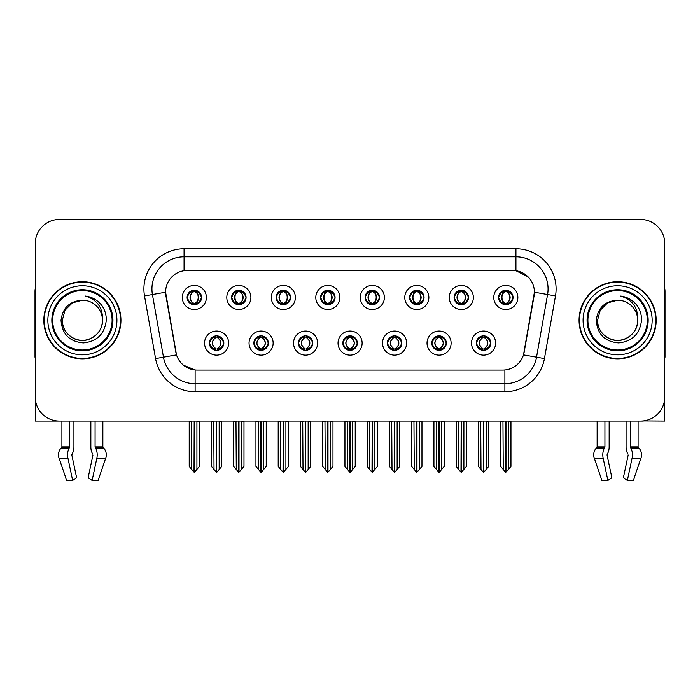 <?xml version="1.0" encoding="UTF-8"?>
<svg xmlns="http://www.w3.org/2000/svg" width="700" height="700" viewBox="0 0 700 700"><rect width="100%" height="100%" fill="white"/><g stroke="black" fill="none" stroke-linecap="round" stroke-linejoin="round"><path stroke-width="1.05" d="M187.119 297.474A7.228 7.228 0 0 0 194.346 304.701A7.228 7.228 0 0 0 201.574 297.474A7.228 7.228 0 0 0 194.346 290.246A7.228 7.228 0 0 0 187.119 297.474L187.189 297.474C188.685 301.507 190.558 303.459 192.815 303.31L192.325 304.412M182.298 297.474A12.049 12.049 0 0 0 194.346 309.523A12.049 12.049 0 0 0 206.395 297.474A12.049 12.049 0 0 0 194.346 285.425A12.049 12.049 0 0 0 182.298 297.474M298.358 343.096A7.228 7.228 0 0 0 305.585 350.324A7.228 7.228 0 0 0 312.812 343.096A7.228 7.228 0 0 0 305.585 335.86A7.228 7.228 0 0 0 298.358 343.096L298.428 343.096C299.793 346.981 301.674 348.933 304.054 348.933L304.911 348.933C300.134 345.039 300.134 341.145 304.911 337.251L304.054 337.251C301.717 337.207 299.836 339.15 298.428 343.096M293.536 343.096A12.049 12.049 0 0 0 305.585 355.136A12.049 12.049 0 0 0 317.634 343.096A12.049 12.049 0 0 0 305.585 331.047A12.049 12.049 0 0 0 293.536 343.096M253.864 343.096A7.228 7.228 0 0 0 261.091 350.324A7.228 7.228 0 0 0 268.319 343.096A7.228 7.228 0 0 0 261.091 335.86A7.228 7.228 0 0 0 253.864 343.096L253.925 343.096C255.299 346.981 257.18 348.933 259.56 348.933L260.418 348.933C255.64 345.039 255.64 341.145 260.418 337.251L259.56 337.251C257.215 337.207 255.343 339.15 253.925 343.096M249.043 343.096A12.049 12.049 0 0 0 261.091 355.136A12.049 12.049 0 0 0 273.14 343.096A12.049 12.049 0 0 0 261.091 331.047A12.049 12.049 0 0 0 249.043 343.096M431.839 343.096A7.228 7.228 0 0 0 439.075 350.324A7.228 7.228 0 0 0 446.303 343.096A7.228 7.228 0 0 0 439.075 335.86A7.228 7.228 0 0 0 431.839 343.096L431.909 343.096C433.283 346.981 435.155 348.933 437.544 348.933L438.401 348.933C433.615 345.039 433.615 341.145 438.401 337.251L437.544 337.251C435.199 337.207 433.317 339.15 431.909 343.096M427.026 343.096A12.049 12.049 0 0 0 439.075 355.136A12.049 12.049 0 0 0 451.115 343.096A12.049 12.049 0 0 0 439.075 331.047A12.049 12.049 0 0 0 427.026 343.096M365.102 297.474A7.228 7.228 0 0 0 372.33 304.701A7.228 7.228 0 0 0 379.558 297.474A7.228 7.228 0 0 0 372.33 290.246A7.228 7.228 0 0 0 365.102 297.474L365.164 297.474C366.66 301.507 368.541 303.459 370.799 303.31L370.309 304.412M360.281 297.474A12.049 12.049 0 0 0 372.33 309.523A12.049 12.049 0 0 0 384.379 297.474A12.049 12.049 0 0 0 372.33 285.425A12.049 12.049 0 0 0 360.281 297.474M454.09 297.474A7.228 7.228 0 0 0 461.317 304.701A7.228 7.228 0 0 0 468.545 297.474A7.228 7.228 0 0 0 461.317 290.246A7.228 7.228 0 0 0 454.09 297.474L454.16 297.474C455.656 301.507 457.529 303.459 459.786 303.31L459.296 304.412M449.269 297.474A12.049 12.049 0 0 0 461.317 309.523A12.049 12.049 0 0 0 473.366 297.474A12.049 12.049 0 0 0 461.317 285.425A12.049 12.049 0 0 0 449.269 297.474M209.37 343.096A7.228 7.228 0 0 0 216.597 350.324A7.228 7.228 0 0 0 223.825 343.096A7.228 7.228 0 0 0 216.597 335.86A7.228 7.228 0 0 0 209.37 343.096L209.431 343.096C210.805 346.981 212.678 348.933 215.066 348.933L215.924 348.933C211.138 345.039 211.138 341.145 215.924 337.251L215.066 337.251C212.721 337.207 210.849 339.15 209.431 343.096M204.549 343.096A12.049 12.049 0 0 0 216.597 355.136A12.049 12.049 0 0 0 228.646 343.096A12.049 12.049 0 0 0 216.597 331.047A12.049 12.049 0 0 0 204.549 343.096M320.6 297.474A7.228 7.228 0 0 0 327.836 304.701A7.228 7.228 0 0 0 335.064 297.474A7.228 7.228 0 0 0 327.836 290.246A7.228 7.228 0 0 0 320.6 297.474L320.67 297.474C322.166 301.507 324.047 303.459 326.305 303.31L325.815 304.412M315.787 297.474A12.049 12.049 0 0 0 327.836 309.523A12.049 12.049 0 0 0 339.876 297.474A12.049 12.049 0 0 0 327.836 285.425A12.049 12.049 0 0 0 315.787 297.474M231.612 297.474A7.228 7.228 0 0 0 238.84 304.701A7.228 7.228 0 0 0 246.068 297.474A7.228 7.228 0 0 0 238.84 290.246A7.228 7.228 0 0 0 231.612 297.474L231.682 297.474C233.179 301.507 235.051 303.459 237.309 303.31L236.819 304.412M226.791 297.474A12.049 12.049 0 0 0 238.84 309.523A12.049 12.049 0 0 0 250.889 297.474A12.049 12.049 0 0 0 238.84 285.425A12.049 12.049 0 0 0 226.791 297.474M276.106 297.474A7.228 7.228 0 0 0 283.334 304.701A7.228 7.228 0 0 0 290.57 297.474A7.228 7.228 0 0 0 283.334 290.246A7.228 7.228 0 0 0 276.106 297.474L276.176 297.474C277.672 301.507 279.554 303.459 281.811 303.31L281.312 304.412M271.294 297.474A12.049 12.049 0 0 0 283.334 309.523A12.049 12.049 0 0 0 295.382 297.474A12.049 12.049 0 0 0 283.334 285.425A12.049 12.049 0 0 0 271.294 297.474M387.345 343.096A7.228 7.228 0 0 0 394.572 350.324A7.228 7.228 0 0 0 401.8 343.096A7.228 7.228 0 0 0 394.572 335.86A7.228 7.228 0 0 0 387.345 343.096L387.415 343.096C388.78 346.981 390.661 348.933 393.05 348.933L393.908 348.933C389.121 345.039 389.121 341.145 393.908 337.251L393.05 337.251C390.705 337.207 388.824 339.15 387.415 343.096M382.524 343.096A12.049 12.049 0 0 0 394.572 355.136A12.049 12.049 0 0 0 406.621 343.096A12.049 12.049 0 0 0 394.572 331.047A12.049 12.049 0 0 0 382.524 343.096M342.851 343.096A7.228 7.228 0 0 0 350.079 350.324A7.228 7.228 0 0 0 357.306 343.096A7.228 7.228 0 0 0 350.079 335.86A7.228 7.228 0 0 0 342.851 343.096L342.921 343.096C344.286 346.981 346.168 348.933 348.556 348.933L349.405 348.933C344.627 345.039 344.627 341.145 349.405 337.251L348.556 337.251C346.211 337.207 344.33 339.15 342.921 343.096M338.03 343.096A12.049 12.049 0 0 0 350.079 355.136A12.049 12.049 0 0 0 362.127 343.096A12.049 12.049 0 0 0 350.079 331.047A12.049 12.049 0 0 0 338.03 343.096M498.584 297.474A7.228 7.228 0 0 0 505.811 304.701A7.228 7.228 0 0 0 513.039 297.474A7.228 7.228 0 0 0 505.811 290.246A7.228 7.228 0 0 0 498.584 297.474L498.654 297.474C500.15 301.507 502.023 303.459 504.28 303.31L503.79 304.412M493.762 297.474A12.049 12.049 0 0 0 505.811 309.523A12.049 12.049 0 0 0 517.86 297.474A12.049 12.049 0 0 0 505.811 285.425A12.049 12.049 0 0 0 493.762 297.474M409.596 297.474A7.228 7.228 0 0 0 416.824 304.701A7.228 7.228 0 0 0 424.051 297.474A7.228 7.228 0 0 0 416.824 290.246A7.228 7.228 0 0 0 409.596 297.474L409.666 297.474C411.162 301.507 413.035 303.459 415.293 303.31L414.803 304.412M404.775 297.474A12.049 12.049 0 0 0 416.824 309.523A12.049 12.049 0 0 0 428.873 297.474A12.049 12.049 0 0 0 416.824 285.425A12.049 12.049 0 0 0 404.775 297.474M476.341 343.096A7.228 7.228 0 0 0 483.569 350.324A7.228 7.228 0 0 0 490.796 343.096A7.228 7.228 0 0 0 483.569 335.86A7.228 7.228 0 0 0 476.341 343.096L476.403 343.096C477.776 346.981 479.649 348.933 482.037 348.933L482.895 348.933C478.109 345.039 478.109 341.145 482.895 337.251L482.037 337.251C479.692 337.207 477.82 339.15 476.403 343.096M471.52 343.096A12.049 12.049 0 0 0 483.569 355.136A12.049 12.049 0 0 0 495.617 343.096A12.049 12.049 0 0 0 483.569 331.047A12.049 12.049 0 0 0 471.52 343.096M165.594 292.171A21.683 21.683 0 0 0 165.926 295.934L175.84 352.161A21.683 21.683 0 0 0 197.19 370.081L502.81 370.081A21.683 21.683 0 0 0 524.16 352.161L534.074 295.934A21.683 21.683 0 0 0 512.724 270.489L187.276 270.489A21.683 21.683 0 0 0 165.594 292.171L165.83 288.96M643.317 420.936L664.755 421.076L664.755 243.582A24.098 24.098 0 0 0 640.666 219.485L59.334 219.485A24.098 24.098 0 0 0 35.245 243.582L35.245 421.076L61.906 421.076L61.906 446.906L69.694 446.906L69.125 448.236A8.838 4.655 90 0 0 67.918 458.106L72.66 480.515L76.58 477.523L71.837 455.114L72.38 453.486A8.838 4.655 90 0 0 73.929 446.906L73.929 421.076L90.851 421.076L90.851 446.906A8.838 4.655 -90 0 0 92.391 453.486L92.82 454.213L92.391 453.486M92.934 455.114L88.191 477.523L92.12 480.515L96.862 458.106A8.838 4.655 -90 0 0 95.646 448.236L95.078 446.906L102.865 446.906L102.865 421.076L108.089 421.076M591.911 421.076L597.135 421.076L597.135 446.906L604.923 446.906L604.354 448.236A8.838 4.655 90 0 0 603.137 458.106L607.88 480.515L611.809 477.523L607.066 455.114L607.609 453.486A8.838 4.655 90 0 0 609.149 446.906L609.149 421.076L626.071 421.076L626.071 446.906A8.838 4.655 -90 0 0 627.62 453.486L628.049 454.213L627.62 453.486M628.163 455.114L623.42 477.523L627.34 480.515L632.082 458.106A8.838 4.655 -90 0 0 630.875 448.236L630.306 446.906L638.094 446.906L638.094 421.076L643.317 421.076M43.837 320.285A38.553 38.553 0 0 0 82.39 358.838A38.553 38.553 0 0 0 120.942 320.285A38.553 38.553 0 0 0 82.39 281.733A38.553 38.553 0 0 0 43.837 320.285M579.058 320.285A38.553 38.553 0 0 0 617.61 358.838A38.553 38.553 0 0 0 656.163 320.285A38.553 38.553 0 0 0 617.61 281.733A38.553 38.553 0 0 0 579.058 320.285M184.065 248.797L515.935 248.797A40.154 40.154 0 0 1 555.485 295.934L544.434 358.584A40.154 40.154 0 0 1 504.884 391.764L195.116 391.764A40.154 40.154 0 0 1 155.566 358.584L144.515 295.934A40.154 40.154 0 0 1 184.065 248.797L184.065 256.83L515.935 256.83A32.13 32.13 0 0 1 547.575 294.543L536.524 357.184A32.13 32.13 0 0 1 504.884 383.731L195.116 383.731A32.13 32.13 0 0 1 163.476 357.184L152.425 294.543A32.13 32.13 0 0 1 184.065 256.83L184.065 270.725L512.724 270.489L515.935 270.725L528.054 276.832M502.81 370.081L197.19 370.081M195.116 391.764L195.116 369.976L183.54 365.243M555.485 295.934L534.406 292.215L523.495 354.891L544.434 358.584M155.566 358.584L176.505 354.891L165.594 292.215L152.425 294.543A32.13 32.13 0 0 1 151.944 288.96M524.16 352.161L524.029 352.844M175.971 352.844L175.84 352.161M640.666 219.485L59.334 219.485M35.245 243.582L35.245 396.988A24.098 24.098 0 0 0 59.334 421.076L640.666 421.076A24.098 24.098 0 0 0 664.755 396.988L664.755 243.582M484.811 350.21L484.234 348.933L485.091 348.933C487.436 348.985 489.317 347.034 490.726 343.079C489.352 339.194 487.471 337.251 485.091 337.251L485.581 336.149M484.811 335.974L484.234 337.251L485.091 337.251M483.131 348.933L482.528 350.245L483.14 348.933C478.056 345.039 478.056 341.145 483.14 337.251L482.528 335.939L483.14 337.251C478.222 341.145 478.222 345.039 483.131 348.933M482.895 337.251L482.326 335.974M484.234 337.251C489.02 341.145 489.02 345.039 484.234 348.933L483.998 348.933C488.906 345.039 488.906 341.145 483.998 337.251L484.601 335.939M484.234 348.933L484.601 350.245M480.699 421.076L480.996 469.49L483.236 472.159L483.892 472.159L488.705 466.427L488.705 421.479L486.133 421.479L486.133 469.49M483.726 421.076L483.726 472.159M483.403 472.159L483.403 421.076M478.424 421.076L478.424 466.427L480.996 469.49M480.996 421.479L478.424 421.479M502.95 421.076L503.248 469.49L505.488 472.159L505.654 421.076M505.977 421.076L505.977 472.159L510.956 466.427L510.956 421.479L508.384 421.479L508.681 421.076M500.675 421.076L500.675 466.427L503.248 469.49M503.248 421.479L500.675 421.479M508.384 469.49L508.384 421.479M504.569 304.596L505.137 303.31L504.28 303.31M504.569 290.351L505.137 291.637L504.28 291.637C501.952 291.594 500.08 293.536 498.654 297.474M513.039 297.474L512.977 297.474C511.586 293.589 509.705 291.637 507.343 291.637L506.485 291.637C508.786 292.863 509.994 294.805 510.134 297.474C509.994 300.142 508.786 302.085 506.485 303.31L507.343 303.31L507.832 304.412M512.977 297.474C511.525 301.438 509.653 303.389 507.343 303.31M505.137 303.31L505.374 303.31C503.02 302.085 501.778 300.142 501.637 297.474C501.778 294.805 503.02 292.863 505.374 291.637L504.779 290.316L505.383 291.637C500.894 291.786 500.754 302.566 505.383 303.31L504.779 304.631L505.137 303.31C502.845 302.085 501.629 300.142 501.498 297.474C501.629 294.805 502.845 292.863 505.137 291.637M506.249 291.637L506.249 291.637C510.729 291.786 510.877 302.566 506.24 303.31L506.844 304.631L506.249 303.31C508.602 302.085 509.854 300.142 509.994 297.474C509.854 294.805 508.602 292.863 506.249 291.637L506.852 290.316L506.24 291.637M440.317 350.21L439.74 348.933L440.598 348.933C442.942 348.985 444.824 347.034 446.233 343.079C444.859 339.194 442.977 337.251 440.598 337.251L441.088 336.149M440.317 335.974L439.74 337.251L440.598 337.251M438.637 348.933L438.034 350.245L438.646 348.933C433.562 345.039 433.562 341.145 438.646 337.251L438.034 335.939L438.646 337.251C433.729 341.145 433.729 345.039 438.637 348.933M438.401 337.251L437.824 335.974M439.74 337.251C444.526 341.145 444.526 345.039 439.74 348.933L439.504 348.933C444.412 345.039 444.412 341.145 439.504 337.251L440.108 335.939M439.74 348.933L440.108 350.245M436.205 421.076L436.502 469.49L438.743 472.159L439.399 472.159L444.211 466.427L444.211 421.479L441.639 421.479L441.639 469.49M439.233 421.076L439.233 472.159M438.909 472.159L438.909 421.076M433.93 421.076L433.93 466.427L436.502 469.49M436.502 421.479L433.93 421.479M395.815 350.21L395.246 348.933L396.104 348.933C398.449 348.985 400.321 347.034 401.739 343.079C400.356 339.194 398.484 337.251 396.104 337.251L396.594 336.149M395.815 335.974L395.246 337.251L396.104 337.251M394.144 348.933L393.54 350.245L394.144 348.933C389.069 345.039 389.069 341.145 394.144 337.251L393.54 335.939L394.144 337.251C389.235 341.145 389.235 345.039 394.144 348.933M393.908 337.251L393.33 335.974M395.246 337.251C400.033 341.145 400.033 345.039 395.246 348.933L395.01 348.933C399.919 345.039 399.919 341.145 395.01 337.251L395.614 335.939M395.246 348.933L395.614 350.245M391.711 421.076L392.009 469.49L394.249 472.159L394.905 472.159L399.717 466.427L399.717 421.479L397.145 421.479L397.145 469.49M394.739 421.076L394.739 472.159M394.415 472.159L394.415 421.076M389.436 421.076L389.436 466.427L392.009 469.49M392.009 421.479L389.436 421.479M351.321 350.21L350.752 348.933L351.61 348.933C353.955 348.985 355.828 347.034 357.245 343.079C355.863 339.194 353.99 337.251 351.61 337.251L352.1 336.149M351.321 335.974L350.752 337.251L351.61 337.251M349.65 348.933L349.046 350.245L349.65 348.933C344.566 345.039 344.566 341.145 349.65 337.251L349.046 335.939L349.65 337.251C344.741 341.145 344.741 345.039 349.65 348.933M349.405 337.251L348.836 335.974M350.752 337.251C355.539 341.145 355.539 345.039 350.752 348.933L350.516 348.933C355.425 345.039 355.425 341.145 350.516 337.251L351.12 335.939M350.752 348.933L351.12 350.245M347.209 421.076L347.506 469.49L349.755 472.159L350.411 472.159L355.224 466.427L355.224 421.479L352.651 421.479L352.651 469.49M350.245 421.076L350.245 472.159M349.921 472.159L349.921 421.076M344.942 421.076L344.942 466.427L347.506 469.49M347.506 421.479L344.942 421.479M458.448 421.076L458.745 469.49L460.985 472.159L461.16 421.076M461.475 421.076L461.475 472.159L466.463 466.427L466.463 421.479L463.89 421.479L464.188 421.076M456.181 421.076L456.181 466.427L458.745 469.49M458.745 421.479L456.181 421.479M463.89 469.49L463.89 421.479M460.075 304.596L460.644 303.31L459.786 303.31M460.075 290.351L460.644 291.637L459.786 291.637C457.459 291.594 455.586 293.536 454.16 297.474M468.545 297.474L468.484 297.474C467.084 293.589 465.211 291.637 462.849 291.637L461.991 291.637C464.284 292.863 465.5 294.805 465.64 297.474C465.5 300.142 464.284 302.085 461.991 303.31L462.849 303.31L463.339 304.412M468.484 297.474C467.031 301.438 465.159 303.389 462.849 303.31M460.644 303.31L460.88 303.31C458.526 302.085 457.284 300.142 457.144 297.474C457.284 294.805 458.526 292.863 460.88 291.637L460.276 290.316L460.889 291.637C456.4 291.786 456.26 302.566 460.889 303.31L460.285 304.631L460.644 303.31C458.351 302.085 457.135 300.142 456.995 297.474C457.135 294.805 458.351 292.863 460.644 291.637M461.755 291.637L461.755 291.637C466.235 291.786 466.375 302.566 461.746 303.31L462.35 304.631L461.755 303.31C464.109 302.085 465.36 300.142 465.491 297.474C465.36 294.805 464.109 292.863 461.755 291.637L462.359 290.316L461.746 291.637M413.954 421.076L414.251 469.49L416.491 472.159L416.666 421.076M416.981 421.076L416.981 472.159L421.96 466.427L421.96 421.479L419.396 421.479L419.694 421.076M411.679 421.076L411.679 466.427L414.251 469.49M414.251 421.479L411.679 421.479M419.396 469.49L419.396 421.479M415.581 304.596L416.15 303.31L415.293 303.31M415.581 290.351L416.15 291.637L415.293 291.637C412.965 291.594 411.092 293.536 409.666 297.474M424.051 297.474L423.981 297.474C422.59 293.589 420.717 291.637 418.355 291.637L417.498 291.637C419.79 292.863 421.006 294.805 421.146 297.474C421.006 300.142 419.79 302.085 417.498 303.31L418.355 303.31L418.845 304.412M423.981 297.474C422.537 301.438 420.656 303.389 418.355 303.31M416.15 303.31L416.386 303.31C414.033 302.085 412.781 300.142 412.65 297.474C412.781 294.805 414.033 292.863 416.386 291.637L415.783 290.316L416.395 291.637C411.906 291.786 411.766 302.566 416.395 303.31L415.791 304.631L416.15 303.31C413.858 302.085 412.641 300.142 412.501 297.474C412.641 294.805 413.858 292.863 416.15 291.637M417.261 291.637L417.261 291.637C421.741 291.786 421.881 302.566 417.252 303.31L417.856 304.631L417.261 303.31C419.615 302.085 420.858 300.142 420.998 297.474C420.858 294.805 419.615 292.863 417.261 291.637L417.865 290.316L417.252 291.637M369.46 421.076L369.757 469.49L371.998 472.159L372.164 421.076M372.488 421.076L372.488 472.159L377.466 466.427L377.466 421.479L374.894 421.479L375.191 421.076M367.185 421.076L367.185 466.427L369.757 469.49M369.757 421.479L367.185 421.479M374.894 469.49L374.894 421.479M371.079 304.596L371.656 303.31L370.799 303.31M371.079 290.351L371.656 291.637L370.799 291.637C368.471 291.594 366.59 293.536 365.164 297.474M379.558 297.474L379.488 297.474C378.096 293.589 376.224 291.637 373.861 291.637L373.004 291.637C375.296 292.863 376.512 294.805 376.644 297.474C376.512 300.142 375.296 302.085 373.004 303.31L373.861 303.31L374.351 304.412M379.488 297.474C378.044 301.438 376.162 303.389 373.861 303.31M371.656 303.31L371.892 303.31C369.539 302.085 368.287 300.142 368.148 297.474C368.287 294.805 369.539 292.863 371.892 291.637L371.289 290.316L371.901 291.637C367.412 291.786 367.264 302.566 371.901 303.31L371.297 304.631L371.656 303.31C369.355 302.085 368.148 300.142 368.007 297.474C368.148 294.805 369.355 292.863 371.656 291.637M372.767 291.637L372.767 291.637C377.248 291.786 377.387 302.566 372.759 303.31L373.363 304.631L372.767 303.31C375.121 302.085 376.364 300.142 376.504 297.474C376.364 294.805 375.121 292.863 372.767 291.637L373.363 290.316L372.759 291.637M324.966 421.076L325.264 469.49L327.504 472.159L327.67 421.076M327.994 421.076L327.994 472.159L332.973 466.427L332.973 421.479L330.4 421.479L330.697 421.076M322.691 421.076L322.691 466.427L325.264 469.49M325.264 421.479L322.691 421.479M330.4 469.49L330.4 421.479M326.585 304.596L327.162 303.31L326.305 303.31M326.585 290.351L327.162 291.637L326.305 291.637C323.977 291.594 322.096 293.536 320.67 297.474M335.064 297.474L334.994 297.474C333.602 293.589 331.721 291.637 329.359 291.637L328.51 291.637C330.803 292.863 332.019 294.805 332.15 297.474C332.019 300.142 330.803 302.085 328.51 303.31L329.359 303.31L329.858 304.412M334.994 297.474C333.55 301.438 331.669 303.389 329.359 303.31M327.162 303.31L327.399 303.31C325.045 302.085 323.794 300.142 323.654 297.474C323.794 294.805 325.045 292.863 327.399 291.637C322.91 291.786 322.77 302.566 327.399 303.31L327.162 303.31C324.861 302.085 323.645 300.142 323.514 297.474C323.645 294.805 324.861 292.863 327.162 291.637L327.162 291.637M328.274 291.637L328.274 291.637C332.754 291.786 332.894 302.566 328.265 303.31L328.869 304.631L328.274 303.31C330.627 302.085 331.87 300.142 332.01 297.474C331.87 294.805 330.627 292.863 328.274 291.637L328.869 290.316L328.265 291.637M69.694 421.076L69.694 446.906M95.078 446.906L95.078 421.076M71.951 454.213L71.837 455.114M92.12 480.515L98.087 480.515L105.744 458.106A8.838 7.508 90 0 0 103.784 448.236L103.093 447.51A0.805 0.682 -90 0 1 102.865 446.906M66.684 480.515L59.036 458.106L66.684 480.515L72.66 480.515M69.125 448.236L60.988 448.236A8.838 7.508 -90 0 0 59.036 458.106A8.838 7.508 -90 0 1 60.988 448.236L61.679 447.51A0.805 0.682 90 0 0 61.906 446.906M35.245 371.683L35.245 363.65M35.245 357.21A16.065 16.065 0 0 0 35 357.227L35 291.366A16.065 16.065 0 0 1 35.245 288.601M604.923 421.076L604.923 446.906M630.306 446.906L630.306 421.076M607.18 454.213L607.066 455.114M627.34 480.515L633.316 480.515L640.964 458.106A8.838 7.508 90 0 0 639.012 448.236L638.321 447.51L639.012 448.236L630.875 448.236M601.913 480.515L594.256 458.106L601.913 480.515L607.88 480.515M604.354 448.236L596.216 448.236A8.838 7.508 -90 0 0 594.256 458.106A8.838 7.508 -90 0 1 596.216 448.236L596.907 447.51A0.805 0.682 90 0 0 597.135 446.906M638.094 446.906A0.805 0.682 -90 0 0 638.321 447.51L630.446 447.51M664.755 363.65L664.755 371.683M664.755 288.601A16.065 16.065 0 0 1 665 291.366L665 357.227A16.065 16.065 0 0 0 664.755 357.21M112.105 320.285A29.715 29.715 0 0 1 82.39 350A29.715 29.715 0 0 1 52.666 320.285A29.715 29.715 0 0 1 82.39 290.57A29.715 29.715 0 0 1 112.105 320.285M61.031 320.285C62.072 334.136 69.519 341.688 83.388 342.921C97.029 341.477 104.659 333.935 106.286 320.285C106.409 314.912 104.939 310.004 101.885 305.567C97.694 300.195 92.225 297.019 85.496 296.056C97.361 299.854 103.014 307.93 102.462 320.285C102.191 327.854 98.849 333.655 92.426 337.671C79.914 345.686 61.626 335.125 62.309 320.285L64.995 310.24L72.345 302.89L82.39 300.204C69.764 301.035 62.641 307.729 61.031 320.285M44.24 320.285A38.15 38.15 0 0 1 82.39 282.135A38.15 38.15 0 0 1 120.54 320.285A38.15 38.15 0 0 1 82.39 358.435A38.15 38.15 0 0 1 44.24 320.285M102.462 320.285C103.154 335.125 84.866 345.686 72.345 337.671C65.922 333.655 62.58 327.854 62.309 320.285L64.995 310.24L72.345 302.89L82.39 300.204L72.345 302.89L64.995 310.24L62.309 320.285L64.995 310.24L72.345 302.89L82.39 300.204A20.081 20.081 0 0 1 102.462 320.285C102.191 327.854 98.849 333.655 92.426 337.671C79.914 345.686 61.626 335.125 62.309 320.285L64.995 310.24L72.345 302.89M647.334 320.285A29.715 29.715 0 0 1 617.61 350A29.715 29.715 0 0 1 587.895 320.285A29.715 29.715 0 0 1 617.61 290.57A29.715 29.715 0 0 1 647.334 320.285M596.26 320.285C597.293 334.136 604.747 341.688 618.616 342.921C632.258 341.477 639.887 333.935 641.515 320.285C641.637 314.912 640.168 310.004 637.114 305.567C632.914 300.195 627.454 297.019 620.725 296.056C632.59 299.854 638.242 307.93 637.691 320.285C637.42 327.854 634.077 333.655 627.655 337.671C615.134 345.686 596.846 335.125 597.538 320.285L600.224 310.24L607.574 302.89L617.61 300.204C604.992 301.035 597.87 307.729 596.26 320.285M579.46 320.285A38.15 38.15 0 0 1 617.61 282.135A38.15 38.15 0 0 1 655.76 320.285A38.15 38.15 0 0 1 617.61 358.435A38.15 38.15 0 0 1 579.46 320.285M637.691 320.285C638.374 335.125 620.086 345.686 607.574 337.671C601.151 333.655 597.809 327.854 597.538 320.285L600.224 310.24L607.574 302.89L617.61 300.204L607.574 302.89L600.224 310.24L597.538 320.285L600.224 310.24L607.574 302.89L617.61 300.204A20.081 20.081 0 0 1 637.691 320.285C637.42 327.854 634.077 333.655 627.655 337.671C615.134 345.686 596.846 335.125 597.538 320.285M306.828 350.21L306.259 348.933L307.116 348.933C309.461 348.985 311.334 347.034 312.751 343.079C311.369 339.194 309.488 337.251 307.116 337.251L307.606 336.149M306.828 335.974L306.259 337.251L307.116 337.251M305.148 348.933L304.553 350.245L305.156 348.933C300.072 345.039 300.072 341.145 305.156 337.251L304.553 335.939L305.156 337.251C300.248 341.145 300.248 345.039 305.148 348.933M304.911 337.251L304.342 335.974M306.259 337.251L306.618 335.939L306.259 337.251C311.036 341.145 311.036 345.039 306.259 348.933L306.618 350.245L306.014 348.933C310.922 345.039 310.922 341.145 306.023 337.251C311.098 341.145 311.098 345.039 306.014 348.933L306.259 348.933M302.715 421.076L303.012 469.49L305.252 472.159L305.918 472.159L310.721 466.427L310.721 421.479L308.158 421.479L308.158 469.49M305.743 421.076L305.743 472.159M305.428 472.159L305.428 421.076M300.449 421.076L300.449 466.427L303.012 469.49M303.012 421.479L300.449 421.479M262.334 350.21L261.765 348.933L262.614 348.933C264.959 348.985 266.84 347.034 268.249 343.079C266.875 339.194 264.994 337.251 262.614 337.251L263.113 336.149M262.334 335.974L261.765 337.251L262.614 337.251M260.654 348.933L260.05 350.245L260.662 348.933C255.579 345.039 255.579 341.145 260.662 337.251L260.05 335.939L260.662 337.251C255.745 341.145 255.745 345.039 260.654 348.933M260.418 337.251L259.849 335.974M261.765 337.251L262.124 335.939L261.765 337.251C266.543 341.145 266.543 345.039 261.765 348.933L262.124 350.245L261.52 348.933C266.429 345.039 266.429 341.145 261.529 337.251C266.604 341.145 266.604 345.039 261.52 348.933L261.765 348.933M258.221 421.076L258.519 469.49L260.759 472.159L261.415 472.159L266.227 466.427L266.227 421.479L263.664 421.479L263.664 469.49M261.249 421.076L261.249 472.159M260.925 472.159L260.925 421.076M255.946 421.076L255.946 466.427L258.519 469.49M258.519 421.479L255.946 421.479M217.84 350.21L217.263 348.933L218.12 348.933C220.465 348.985 222.346 347.034 223.755 343.079C222.381 339.194 220.5 337.251 218.12 337.251L218.61 336.149M217.84 335.974L217.263 337.251L218.12 337.251M216.16 348.933L215.556 350.245L216.169 348.933C211.085 345.039 211.085 341.145 216.169 337.251L215.556 335.939L216.169 337.251C211.251 341.145 211.251 345.039 216.16 348.933M215.924 337.251L215.355 335.974M217.263 337.251L217.63 335.939L217.263 337.251C222.049 341.145 222.049 345.039 217.263 348.933L217.63 350.245L217.026 348.933C221.935 345.039 221.935 341.145 217.026 337.251C222.11 341.145 222.11 345.039 217.026 348.933L217.263 348.933M213.727 421.076L214.025 469.49L216.265 472.159L216.921 472.159L221.734 466.427L221.734 421.479L219.161 421.479L219.161 469.49M216.755 421.076L216.755 472.159M216.431 472.159L216.431 421.076M211.452 421.076L211.452 466.427L214.025 469.49M214.025 421.479L211.452 421.479M280.473 421.076L280.77 469.49L283.01 472.159L283.176 421.076M283.5 421.076L283.5 472.159L288.479 466.427L288.479 421.479L285.906 421.479L286.204 421.076M278.197 421.076L278.197 466.427L280.77 469.49M280.77 421.479L278.197 421.479M285.906 469.49L285.906 421.479M282.091 304.596L282.66 303.31L281.811 303.31M282.091 290.351L282.66 291.637L281.811 291.637C279.484 291.594 277.602 293.536 276.176 297.474M290.57 297.474L290.5 297.474C289.109 293.589 287.227 291.637 284.865 291.637L284.016 291.637C286.309 292.863 287.525 294.805 287.656 297.474C287.525 300.142 286.309 302.085 284.016 303.31L284.865 303.31L285.355 304.412M290.5 297.474C289.047 301.438 287.175 303.389 284.865 303.31M282.66 303.31L282.905 303.31C280.543 302.085 279.3 300.142 279.16 297.474C279.3 294.805 280.543 292.863 282.905 291.637C278.416 291.786 278.276 302.566 282.905 303.31L282.66 303.31C280.368 302.085 279.151 300.142 279.02 297.474C279.151 294.805 280.368 292.863 282.66 291.637L282.66 291.637M283.771 291.637L283.771 291.637C288.26 291.786 288.4 302.566 283.771 303.31L284.366 304.631L283.771 303.31C286.125 302.085 287.376 300.142 287.516 297.474C287.376 294.805 286.125 292.863 283.771 291.637L284.375 290.316L283.771 291.637M235.979 421.076L236.276 469.49L238.516 472.159L238.682 421.076M239.006 421.076L239.006 472.159L243.985 466.427L243.985 421.479L241.412 421.479L241.71 421.076M233.704 421.076L233.704 466.427L236.276 469.49M236.276 421.479L233.704 421.479M241.412 469.49L241.412 421.479M237.598 304.596L238.166 303.31L237.309 303.31M237.598 290.351L238.166 291.637L237.309 291.637C234.981 291.594 233.109 293.536 231.682 297.474M246.068 297.474L246.006 297.474C244.615 293.589 242.734 291.637 240.371 291.637L239.514 291.637C241.815 292.863 243.023 294.805 243.162 297.474C243.023 300.142 241.815 302.085 239.514 303.31L240.371 303.31L240.861 304.412M246.006 297.474C244.554 301.438 242.681 303.389 240.371 303.31M238.166 303.31L238.402 303.31C236.049 302.085 234.806 300.142 234.666 297.474C234.806 294.805 236.049 292.863 238.402 291.637C233.922 291.786 233.782 302.566 238.411 303.31L238.166 303.31C235.874 302.085 234.657 300.142 234.526 297.474C234.657 294.805 235.874 292.863 238.166 291.637L238.166 291.637M239.277 291.637L239.277 291.637C243.757 291.786 243.906 302.566 239.269 303.31L239.873 304.631L239.277 303.31C241.631 302.085 242.882 300.142 243.023 297.474C242.882 294.805 241.631 292.863 239.277 291.637L239.881 290.316L239.269 291.637M191.476 421.076L191.774 469.49L194.014 472.159L194.189 421.076M194.504 421.076L194.504 472.159L199.491 466.427L199.491 421.479L196.919 421.479L197.216 421.076M189.21 421.076L189.21 466.427L191.774 469.49M191.774 421.479L189.21 421.479M196.919 469.49L196.919 421.479M193.104 304.596L193.673 303.31L192.815 303.31M193.104 290.351L193.673 291.637L192.815 291.637C190.487 291.594 188.615 293.536 187.189 297.474M201.574 297.474L201.513 297.474C200.112 293.589 198.24 291.637 195.877 291.637L195.02 291.637C197.312 292.863 198.529 294.805 198.669 297.474C198.529 300.142 197.312 302.085 195.02 303.31L195.877 303.31L196.367 304.412M201.513 297.474C200.06 301.438 198.188 303.389 195.877 303.31M193.673 303.31L193.909 303.31C191.555 302.085 190.312 300.142 190.173 297.474C190.312 294.805 191.555 292.863 193.909 291.637C189.429 291.786 189.289 302.566 193.918 303.31L193.673 303.31C191.38 302.085 190.164 300.142 190.032 297.474C190.164 294.805 191.38 292.863 193.673 291.637L193.673 291.637M194.784 291.637L194.784 291.637C199.264 291.786 199.412 302.566 194.775 303.31L195.379 304.631L194.784 303.31C197.138 302.085 198.389 300.142 198.52 297.474C198.389 294.805 197.138 292.863 194.784 291.637L195.388 290.316L194.775 291.637M515.935 248.797L515.935 270.725M504.884 369.976L504.884 391.764M144.515 295.934L152.425 294.543M482.037 348.933L481.548 350.035M482.326 350.21L482.895 348.933M482.037 337.251L481.548 336.149M485.091 348.933L485.581 350.035M504.28 291.637L503.79 290.535M507.343 291.637L507.832 290.535M507.062 290.351L506.485 291.637M507.062 304.596L506.485 303.31M437.544 348.933L437.054 350.035M437.824 350.21L438.401 348.933M437.544 337.251L437.054 336.149M440.598 348.933L441.088 350.035M393.05 348.933L392.56 350.035M393.33 350.21L393.908 348.933M393.05 337.251L392.56 336.149M396.104 348.933L396.594 350.035M348.556 348.933L348.058 350.035M348.836 350.21L349.405 348.933M348.556 337.251L348.058 336.149M351.61 348.933L352.1 350.035M459.786 291.637L459.296 290.535M462.849 291.637L463.339 290.535M462.56 290.351L461.991 291.637M462.56 304.596L461.991 303.31M415.293 291.637L414.803 290.535M418.355 291.637L418.845 290.535M418.066 290.351L417.498 291.637M418.066 304.596L417.498 303.31M370.799 291.637L370.309 290.535M373.861 291.637L374.351 290.535M373.572 290.351L373.004 291.637M373.572 304.596L373.004 303.31M326.305 291.637L325.815 290.535M329.359 291.637L329.858 290.535M329.079 290.351L328.51 291.637M329.079 304.596L328.51 303.31M326.795 304.623L327.399 303.31L326.804 304.631M326.795 290.316L327.399 291.637L326.804 290.316M96.862 458.106L105.744 458.106M59.036 458.106L67.918 458.106M95.646 448.236L103.784 448.236M95.218 447.51L103.093 447.51M61.679 447.51L69.554 447.51M632.082 458.106L640.964 458.106M594.256 458.106L603.137 458.106M596.907 447.51L604.782 447.51M112.928 320.285A30.537 30.537 0 0 1 82.39 350.822A30.537 30.537 0 0 1 51.844 320.285A30.537 30.537 0 0 1 82.39 289.739A30.537 30.537 0 0 1 112.928 320.285M47.854 320.285A34.536 34.536 0 0 1 82.39 285.749A34.536 34.536 0 0 1 116.926 320.285A34.536 34.536 0 0 1 82.39 354.821A34.536 34.536 0 0 1 47.854 320.285M648.156 320.285A30.537 30.537 0 0 1 617.61 350.822A30.537 30.537 0 0 1 587.072 320.285A30.537 30.537 0 0 1 617.61 289.739A30.537 30.537 0 0 1 648.156 320.285M583.074 320.285A34.536 34.536 0 0 1 617.61 285.749A34.536 34.536 0 0 1 652.146 320.285A34.536 34.536 0 0 1 617.61 354.821A34.536 34.536 0 0 1 583.074 320.285M304.054 348.933L303.564 350.035M304.342 350.21L304.911 348.933M304.054 337.251L303.564 336.149M307.116 348.933L307.606 350.035M259.56 348.933L259.07 350.035M259.849 350.21L260.418 348.933M259.56 337.251L259.07 336.149M262.614 348.933L263.113 350.035M215.066 348.933L214.576 350.035M215.355 350.21L215.924 348.933M215.066 337.251L214.576 336.149M218.12 348.933L218.61 350.035M281.811 291.637L281.312 290.535M284.865 291.637L285.355 290.535M284.585 290.351L284.016 291.637M284.585 304.596L284.016 303.31M282.301 304.623L282.905 303.31L282.301 304.631M282.301 290.316L282.905 291.637L282.301 290.316M237.309 291.637L236.819 290.535M240.371 291.637L240.861 290.535M240.091 290.351L239.514 291.637M240.091 304.596L239.514 303.31M237.807 304.623L238.402 303.31L237.807 304.631M237.807 290.316L238.402 291.637L237.807 290.316M192.815 291.637L192.325 290.535M195.877 291.637L196.367 290.535M195.589 290.351L195.02 291.637M195.589 304.596L195.02 303.31M193.305 304.623L193.909 303.31L193.314 304.631M193.305 290.316L193.909 291.637L193.314 290.316M484.593 335.939L483.998 337.251C489.073 341.145 489.073 345.039 483.998 348.933L484.593 350.245M440.099 335.939L439.495 337.251C444.579 341.145 444.579 345.039 439.495 348.933L440.099 350.245M395.605 335.939L395.001 337.251C400.085 341.145 400.085 345.039 395.001 348.933L395.605 350.245M351.111 335.939L350.507 337.251C355.591 341.145 355.591 345.039 350.507 348.933L351.111 350.245"/></g></svg>
